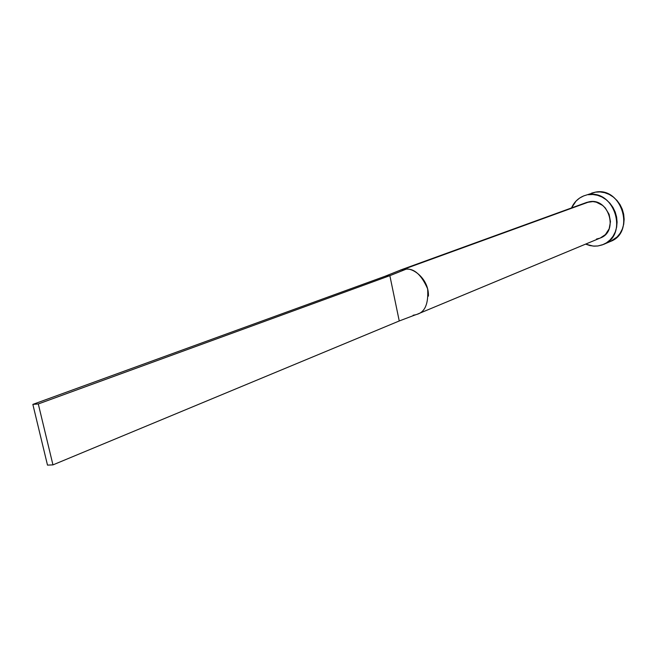 <?xml version="1.0" encoding="UTF-8"?>
<svg xmlns="http://www.w3.org/2000/svg" width="657" height="657" viewBox="0 0 657 657"><rect width="100%" height="100%" fill="white"/><g stroke="black" fill="none" stroke-linecap="round" stroke-linejoin="round"><path stroke-width="0.99" d="M417.499 314.12L600.375 237.974C618.878 231.428 608.793 197.749 589.485 201.732L403.669 269.28L406.182 269.148C412.982 267.801 428.906 278.823 428.438 296.11M415.569 314.777L413.13 315.237L415.569 314.777M603.372 244.47L610.501 241.431C635.639 232.315 621.736 186.58 595.447 192.14L588.163 194.71C614.615 189.134 628.667 235.313 603.372 244.47L597.837 245.981L594.322 246.153L589.912 245.57L585.617 244.117L593.197 246.088L597.837 245.981L602.305 244.889L606.436 242.852L610.066 239.936L613.055 236.257L615.272 231.954L616.636 227.182L617.087 222.14L616.603 217.024L615.198 212.03L612.94 207.366L609.901 203.21L606.214 199.728L602.026 197.051L597.5 195.285L592.819 194.505L588.163 194.71L595.447 192.14L583.712 195.909L579.638 198.044L576.09 201.026L571.524 207.932C574.21 201.954 578.497 197.864 584.369 195.671M398.569 270.865L589.485 201.732L586.553 202.479L592.877 201.584L596.277 202.167L602.592 205.403L605.261 207.932L609.105 214.338L610.476 221.664L609.17 228.784L605.401 234.598L600.334 237.99M599.775 238.212L596.523 239.017M610.427 241.464L617.153 236.931L620.126 233.284L622.335 229.014L623.698 224.283L624.15 219.29L623.674 214.215L622.286 209.271L620.044 204.647L617.03 200.533L613.375 197.084L609.22 194.439L604.719 192.698L600.071 191.926L595.447 192.14L591.62 193.109M416.021 314.654L416.587 314.465C424.939 312.321 428.619 303.78 427.633 288.85C421.589 275.061 414.436 268.491 406.182 269.148L389.856 275.661L399.251 320.969L414.534 315.171L399.251 320.969L52.954 464.885L38.295 403.956L32.85 404.392L384.994 276.293L401.246 269.797L384.994 276.293L389.856 275.661L406.182 269.148L401.246 269.797M38.295 403.956L389.856 275.661L399.251 320.969L52.954 464.885L38.295 403.956L32.85 404.392L47.493 465.115L52.954 464.885L47.493 465.115L32.85 404.392L384.994 276.293L389.856 275.661L38.295 403.956M586.553 202.479L400.351 270.093M399.546 270.479L400.236 270.199M416.587 314.465L414.173 315.311"/></g></svg>
